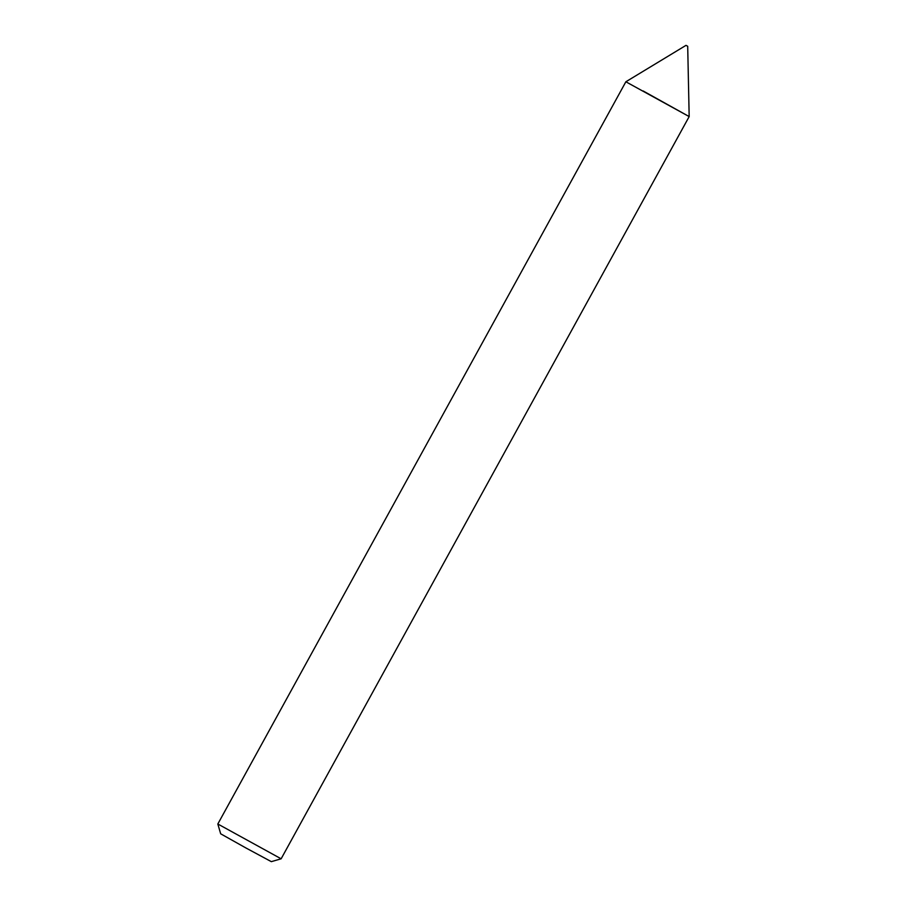 <?xml version="1.0" encoding="UTF-8"?>
<svg xmlns="http://www.w3.org/2000/svg" width="907" height="907" viewBox="0 0 907 907"><rect width="100%" height="100%" fill="white"/><g stroke="black" fill="none" stroke-linecap="round" stroke-linejoin="round"><path stroke-width="1.36" d="M643.188 90.983L689.173 116.584L643.188 90.983M217.827 823.998L281.136 858.804L689.173 116.584L625.864 81.777L217.827 823.998L220.673 833.805L245.876 847.943L271.329 861.65L281.136 858.804M686.474 45.599L687.699 46.28L686.474 45.599M686.009 45.35L625.864 81.777M687.699 46.28L689.173 116.584"/></g></svg>
